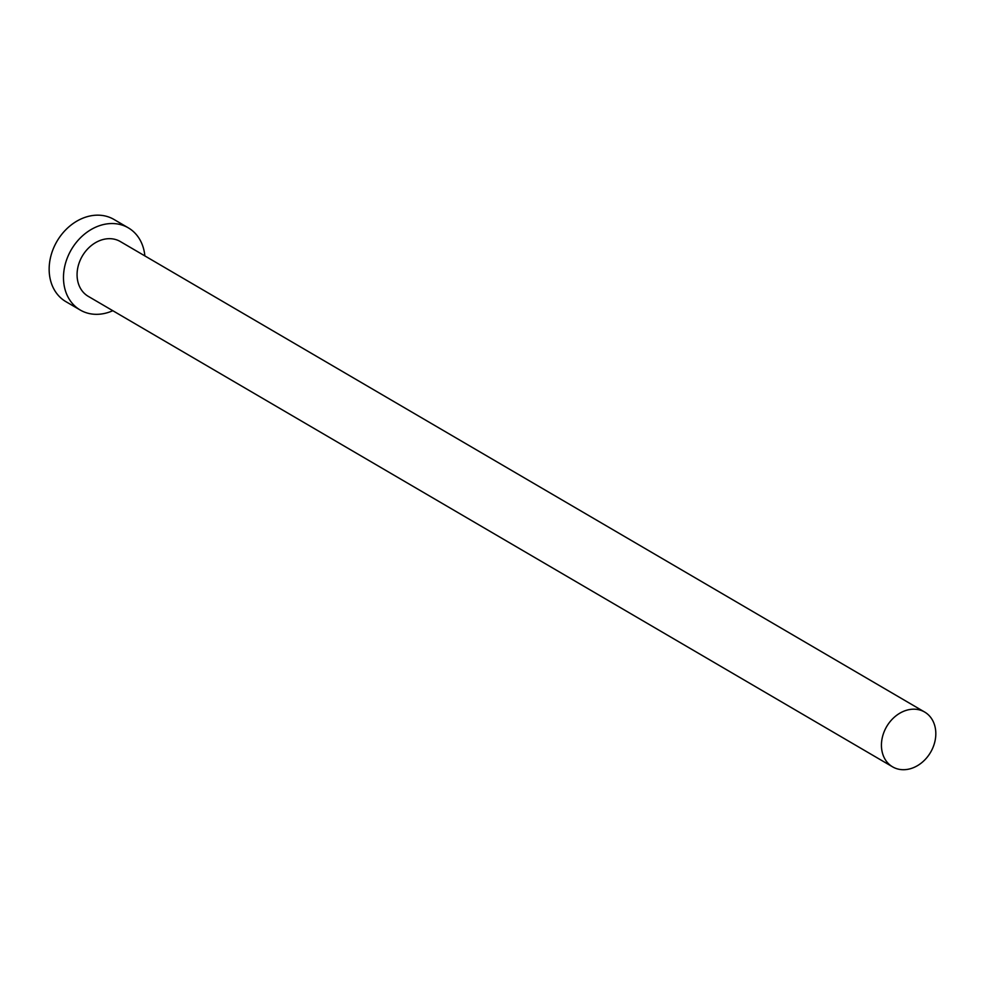 <?xml version="1.0" encoding="UTF-8"?>
<svg xmlns="http://www.w3.org/2000/svg" width="985" height="985" viewBox="0 0 985 985"><rect width="100%" height="100%" fill="white"/><g stroke="black" fill="none" stroke-linecap="round" stroke-linejoin="round"><path stroke-width="1.48" d="M935.75 731.633A31.742 25.45 120.3 0 0 924.656 712.044A31.742 25.45 120.3 0 0 895.463 716.243A31.742 25.45 120.3 0 0 881.501 747.27A31.742 25.45 120.3 0 0 892.595 766.847A31.742 25.45 120.3 0 0 921.775 762.661A31.742 25.45 120.3 0 0 935.75 731.633M924.656 712.044L120.293 241.534A31.742 25.45 120.3 0 0 91.112 245.733A31.742 25.45 120.3 0 0 77.138 276.76A31.742 25.45 120.3 0 0 88.244 296.337L892.595 766.847M144.857 255.903A47.612 38.169 120.3 0 0 128.309 227.843A47.612 38.169 120.3 0 0 84.525 234.122A47.612 38.169 120.3 0 0 63.582 280.663A47.612 38.169 120.3 0 0 80.228 310.029A47.612 38.169 120.3 0 0 112.795 310.706M128.309 227.843L113.977 219.458A47.612 38.169 120.3 0 0 70.206 225.75A47.612 38.169 120.3 0 0 49.25 272.291A47.612 38.169 120.3 0 0 65.897 301.656L80.228 310.029"/></g></svg>
